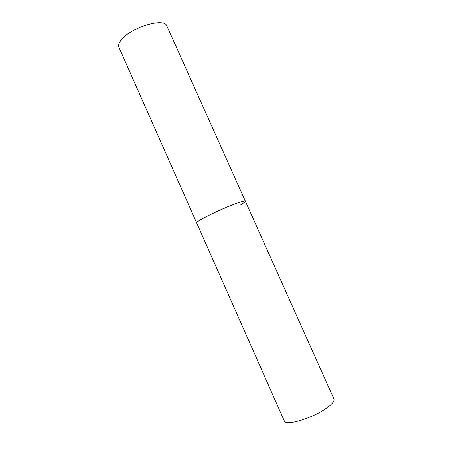 <?xml version="1.0" encoding="UTF-8"?>
<svg xmlns="http://www.w3.org/2000/svg" width="454" height="454" viewBox="0 0 454 454"><rect width="100%" height="100%" fill="white"/><g stroke="black" fill="none" stroke-linecap="round" stroke-linejoin="round"><path stroke-width="0.68" d="M245.353 201.196L166.873 25.986C164.603 16.963 129.22 27.859 120.764 40.52C118.778 43.249 118.171 45.514 118.942 47.324L284.335 421.028C285.345 426.334 312.318 418.361 326.301 408.299C332.135 404.145 334.677 401.03 333.923 398.952L245.353 201.196C244.916 200.623 241.46 201.531 234.973 203.92C219.401 209.64 194.874 221.841 196.639 222.886C196.486 222.477 197.694 221.501 200.254 219.957C211.479 213 246.034 198.682 245.353 201.196C245.478 201.684 243.974 202.836 240.841 204.652"/></g></svg>
